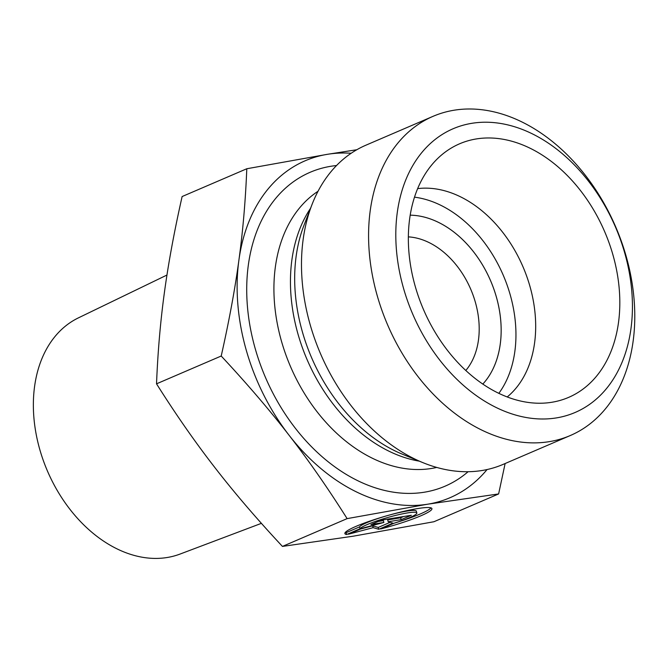 <?xml version="1.0" encoding="UTF-8"?>
<svg xmlns="http://www.w3.org/2000/svg" width="668" height="668" viewBox="0 0 668 668"><rect width="100%" height="100%" fill="white"/><g stroke="black" fill="none" stroke-linecap="round" stroke-linejoin="round"><path stroke-width="1" d="M346.617 534.517L346.091 532.672L359.543 526.893A29.584 3.632 -16 0 1 388.718 515.245A29.584 3.632 -16 0 1 416.306 511.103L416.84 512.94A29.584 3.632 164 0 0 389.244 517.09A29.584 3.632 164 0 0 360.069 528.73L346.617 534.517A45.274 5.553 -16 0 1 344.88 533.582A45.274 5.553 -16 0 1 386.864 515.754A45.274 5.553 -16 0 1 431.92 508.615A45.274 5.553 -16 0 1 380.643 528.972L394.087 523.194A29.584 3.632 164 0 0 416.84 512.94M393.869 523.286A45.274 5.553 164 0 0 431.002 507.889M345.264 532.471A45.274 5.553 164 0 0 346.091 532.672M360.069 528.73L359.543 526.893M370.924 524.572L381.111 520.197L411.354 515.27L401.167 519.646L388.208 521.758L393.009 523.153L378.748 529.281L373.145 527.653L348.512 534.208L362.774 528.079L383.883 522.46L370.924 524.572M378.146 521.466L383.349 520.622L383.883 522.46M360.611 529.006L372.61 525.816L378.222 527.436L390.137 522.318M373.145 527.653L372.61 525.816M378.748 529.281L378.222 527.436M388.208 521.758L387.682 519.913L400.633 517.809L403.597 516.531M401.167 519.646L400.633 517.809M261.405 523.345L179.968 554.098A128.632 91.908 -113.3 0 1 39.871 449.815A128.632 91.908 -113.3 0 1 78.448 317.851L166.958 275.041M408.373 236.873A77.212 55.168 -113.3 0 1 470.731 289.227A77.212 55.168 -113.3 0 1 465.796 370.498M156.529 383.824L221.208 356.027C229.074 321.116 234.969 289.202 238.885 260.295C242.876 231.353 245.507 200.834 246.793 168.753L182.122 196.542C174.281 231.303 168.386 263.217 164.437 292.283C160.437 321.375 157.807 351.886 156.529 383.824C175.667 414.185 195.023 441.982 214.603 467.216C234.126 492.475 256.737 518.877 282.447 546.416L353.305 536.179L433.941 521.733L498.62 493.944L427.754 504.19A183.374 131.02 66.7 0 0 487.064 469.546M246.793 168.753L327.429 154.308L356.812 149.741M505.125 463.534L498.62 493.944M347.118 518.627C327.888 488.124 308.532 460.327 289.052 435.227A183.374 131.02 66.7 0 0 427.754 504.19L347.118 518.627L282.447 546.416M351.168 153.264A183.374 131.02 66.7 0 0 327.429 154.308A183.374 131.02 66.7 0 0 238.885 260.295A183.374 131.02 66.7 0 0 289.052 435.227C269.638 410.102 247.026 383.699 221.208 356.027M507.204 396.967A115.814 82.748 66.7 0 0 522.977 266.774A115.814 82.748 66.7 0 0 417.675 188.618M476.334 138.936A138.017 98.605 -113.3 0 1 612.832 254.508A138.017 98.605 -113.3 0 1 551.843 402.261A138.017 98.605 -113.3 0 1 547.61 402.829A138.017 98.605 -113.3 0 1 423.487 309.526A138.017 98.605 -113.3 0 1 441.231 155.268A138.017 98.605 -113.3 0 1 476.334 138.936M482.805 384.092A96.509 68.954 66.7 0 0 490.571 280.702A96.509 68.954 66.7 0 0 410.219 215.171A96.509 68.954 66.7 0 1 490.579 280.694A96.509 68.954 66.7 0 1 482.805 384.1M498.829 393.36A115.814 82.748 66.7 0 0 503.255 275.249A115.814 82.748 66.7 0 0 414.527 197.169M570.263 435.544L503.154 464.377A173.722 124.123 -113.3 0 1 482.096 470.497A173.722 124.123 -113.3 0 1 422.735 462.573A173.722 124.123 -113.3 0 1 311.939 204.734A173.722 124.123 -113.3 0 1 365.989 145.156L433.089 116.316A173.722 124.123 66.7 0 0 382.046 310.695A173.722 124.123 66.7 0 0 549.196 441.665A173.722 124.123 66.7 0 0 570.263 435.544A173.722 124.123 66.7 0 0 615.712 226.928A173.722 124.123 66.7 0 0 433.089 116.316M556.327 417.917A154.417 110.329 -113.3 0 1 397.276 212.533A154.417 110.329 -113.3 0 1 588.65 181.354A154.417 110.329 -113.3 0 1 556.327 417.917M422.735 462.573L402.236 454.14A154.108 110.111 -113.3 0 1 303.948 225.408L311.939 204.734M310.587 208.249A151.527 108.258 66.7 0 0 307.063 359.551A151.527 108.258 66.7 0 0 419.245 461.145M436.722 467.433A151.527 108.258 -113.3 0 1 431.453 468.468A151.527 108.258 -113.3 0 1 289.102 363.225A151.527 108.258 -113.3 0 1 318.051 191.248M336.53 165.539A170.824 122.052 66.7 0 0 254.324 345.414A170.824 122.052 66.7 0 0 424.322 492.216A170.824 122.052 66.7 0 0 468.093 471.717"/></g></svg>
